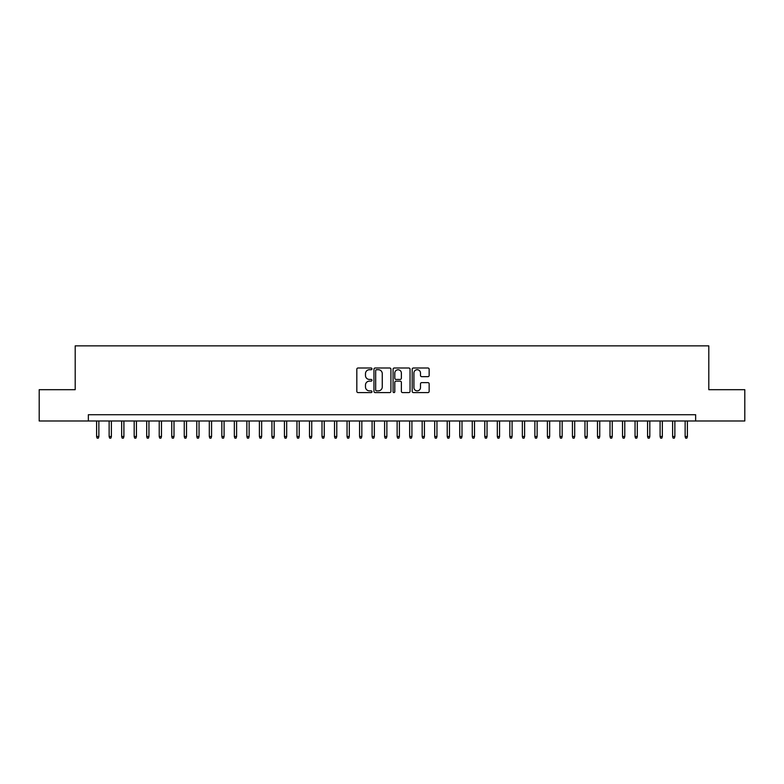 <?xml version="1.0" encoding="UTF-8"?>
<svg xmlns="http://www.w3.org/2000/svg" width="784" height="784" viewBox="0 0 784 784"><rect width="100%" height="100%" fill="white"/><g stroke="black" fill="none" stroke-linecap="round" stroke-linejoin="round"><path stroke-width="1.18" d="M371.969 368.862A0.862 0.862 0 0 0 371.106 368L358.043 368A1.225 1.225 0 0 0 356.818 369.235L356.818 391.353A1.225 1.225 0 0 0 358.043 392.588L371.106 392.588A0.862 0.862 0 0 0 371.969 391.726A0.862 0.862 0 0 0 371.106 390.863L369.411 390.863A3.93 3.93 0 0 1 365.481 386.933L365.481 385.081A3.93 3.93 0 0 1 369.411 381.151L371.106 381.151A0.862 0.862 0 0 0 371.969 380.289A0.862 0.862 0 0 0 371.106 379.436L369.411 379.436A3.93 3.93 0 0 1 365.481 375.497L365.481 373.654A3.93 3.93 0 0 1 369.411 369.725L371.106 369.725A0.862 0.862 0 0 0 371.969 368.862M427.917 376.663A1.225 1.225 0 0 0 429.152 375.438L429.152 369.235A1.225 1.225 0 0 0 427.917 368L413.413 368A1.225 1.225 0 0 0 412.188 369.235L412.188 391.353A1.225 1.225 0 0 0 413.413 392.588L427.917 392.588A1.225 1.225 0 0 0 429.152 391.353L429.152 383.856A1.225 1.225 0 0 0 427.917 382.631L421.714 382.631A1.225 1.225 0 0 0 420.489 383.856L420.489 387.57A3.283 3.283 0 0 1 417.196 390.863A3.283 3.283 0 0 1 413.913 387.57L413.913 373.008A3.283 3.283 0 0 1 417.196 369.725A3.283 3.283 0 0 1 420.489 373.008L420.489 375.438A1.225 1.225 0 0 0 421.714 376.663L427.917 376.663M88.347 420.988L39.2 420.988L39.2 389.687L75.195 389.687L75.195 345.862L708.805 345.862L708.805 389.687L744.8 389.687L744.8 420.988L695.653 420.988L695.653 414.726L88.347 414.726L88.347 420.988L695.653 420.988M390.922 369.235A1.225 1.225 0 0 0 389.697 368L375.193 368A1.225 1.225 0 0 0 373.958 369.235L373.958 391.353A1.225 1.225 0 0 0 375.193 392.588L389.697 392.588A1.225 1.225 0 0 0 390.922 391.353L390.922 369.235M394.303 368L408.807 368A1.225 1.225 0 0 1 410.042 369.235L410.042 391.353A1.225 1.225 0 0 1 408.807 392.588L402.604 392.588A1.225 1.225 0 0 1 401.369 391.353L401.369 382.386A1.225 1.225 0 0 0 400.144 381.151L396.028 381.151A1.225 1.225 0 0 0 394.793 382.386L394.793 391.726A0.862 0.862 0 0 1 393.94 392.588A0.862 0.862 0 0 1 393.078 391.726L393.078 369.235A1.225 1.225 0 0 1 394.303 368M376.545 369.725A0.862 0.862 0 0 0 375.683 370.587L375.683 390.001A0.862 0.862 0 0 0 376.545 390.863L378.329 390.863A3.93 3.93 0 0 0 382.259 386.933L382.259 373.654A3.93 3.93 0 0 0 378.329 369.725L376.545 369.725M401.369 373.066A3.283 3.283 0 0 0 398.086 369.783A3.283 3.283 0 0 0 394.793 373.066L394.793 378.202A1.225 1.225 0 0 0 396.028 379.436L400.144 379.436A1.225 1.225 0 0 0 401.369 378.202L401.369 373.066M98.862 436.512L98.363 438.138L97.108 438.138L96.608 436.512L98.862 436.512L98.862 420.988M96.608 436.512L96.608 420.988M111.387 436.512L110.887 438.138L109.633 438.138L109.133 436.512L111.387 436.512L111.387 420.988M109.133 436.512L109.133 420.988M123.911 436.512L123.411 438.138L122.157 438.138L121.657 436.512L123.911 436.512L123.911 420.988M121.657 436.512L121.657 420.988M136.436 436.512L135.926 438.138L134.681 438.138L134.182 436.512L136.436 436.512L136.436 420.988M134.182 436.512L134.182 420.988M148.95 436.512L148.45 438.138L147.196 438.138L146.696 436.512L148.95 436.512L148.95 420.988M146.696 436.512L146.696 420.988M161.475 436.512L160.975 438.138L159.72 438.138L159.221 436.512L161.475 436.512L161.475 420.988M159.221 436.512L159.221 420.988M173.999 436.512L173.499 438.138L172.245 438.138L171.745 436.512L173.999 436.512L173.999 420.988M171.745 436.512L171.745 420.988M186.514 436.512L186.014 438.138L184.769 438.138L184.26 436.512L186.514 436.512L186.514 420.988M184.26 436.512L184.26 420.988M199.038 436.512L198.538 438.138L197.284 438.138L196.784 436.512L199.038 436.512L199.038 420.988M196.784 436.512L196.784 420.988M211.562 436.512L211.063 438.138L209.808 438.138L209.308 436.512L211.562 436.512L211.562 420.988M209.308 436.512L209.308 420.988M224.087 436.512L223.587 438.138L222.333 438.138L221.833 436.512L224.087 436.512L224.087 420.988M221.833 436.512L221.833 420.988M236.601 436.512L236.102 438.138L234.857 438.138L234.347 436.512L236.601 436.512L236.601 420.988M234.347 436.512L234.347 420.988M249.126 436.512L248.626 438.138L247.372 438.138L246.872 436.512L249.126 436.512L249.126 420.988M246.872 436.512L246.872 420.988M261.65 436.512L261.15 438.138L259.896 438.138L259.396 436.512L261.65 436.512L261.65 420.988M259.396 436.512L259.396 420.988M274.175 436.512L273.665 438.138L272.42 438.138L271.921 436.512L274.175 436.512L274.175 420.988M271.921 436.512L271.921 420.988M286.689 436.512L286.189 438.138L284.935 438.138L284.435 436.512L286.689 436.512L286.689 420.988M284.435 436.512L284.435 420.988M299.214 436.512L298.714 438.138L297.459 438.138L296.96 436.512L299.214 436.512L299.214 420.988M296.96 436.512L296.96 420.988M311.738 436.512L311.238 438.138L309.984 438.138L309.484 436.512L311.738 436.512L311.738 420.988M309.484 436.512L309.484 420.988M324.253 436.512L323.753 438.138L322.508 438.138L321.999 436.512L324.253 436.512L324.253 420.988M321.999 436.512L321.999 420.988M336.777 436.512L336.277 438.138L335.023 438.138L334.523 436.512L336.777 436.512L336.777 420.988M334.523 436.512L334.523 420.988M349.301 436.512L348.802 438.138L347.547 438.138L347.047 436.512L349.301 436.512L349.301 420.988M347.047 436.512L347.047 420.988M361.826 436.512L361.326 438.138L360.072 438.138L359.572 436.512L361.826 436.512L361.826 420.988M359.572 436.512L359.572 420.988M374.34 436.512L373.841 438.138L372.596 438.138L372.086 436.512L374.34 436.512L374.34 420.988M372.086 436.512L372.086 420.988M386.865 436.512L386.365 438.138L385.111 438.138L384.611 436.512L386.865 436.512L386.865 420.988M384.611 436.512L384.611 420.988M399.389 436.512L398.889 438.138L397.635 438.138L397.135 436.512L399.389 436.512L399.389 420.988M397.135 436.512L397.135 420.988M411.914 436.512L411.404 438.138L410.159 438.138L409.66 436.512L411.914 436.512L411.914 420.988M409.66 436.512L409.66 420.988M424.428 436.512L423.928 438.138L422.674 438.138L422.174 436.512L424.428 436.512L424.428 420.988M422.174 436.512L422.174 420.988M436.953 436.512L436.453 438.138L435.198 438.138L434.699 436.512L436.953 436.512L436.953 420.988M434.699 436.512L434.699 420.988M449.477 436.512L448.977 438.138L447.723 438.138L447.223 436.512L449.477 436.512L449.477 420.988M447.223 436.512L447.223 420.988M462.001 436.512L461.492 438.138L460.247 438.138L459.747 436.512L462.001 436.512L462.001 420.988M459.747 436.512L459.747 420.988M474.516 436.512L474.016 438.138L472.762 438.138L472.262 436.512L474.516 436.512L474.516 420.988M472.262 436.512L472.262 420.988M487.04 436.512L486.541 438.138L485.286 438.138L484.786 436.512L487.04 436.512L487.04 420.988M484.786 436.512L484.786 420.988M499.565 436.512L499.065 438.138L497.811 438.138L497.311 436.512L499.565 436.512L499.565 420.988M497.311 436.512L497.311 420.988M512.079 436.512L511.58 438.138L510.335 438.138L509.825 436.512L512.079 436.512L512.079 420.988M509.825 436.512L509.825 420.988M524.604 436.512L524.104 438.138L522.85 438.138L522.35 436.512L524.604 436.512L524.604 420.988M522.35 436.512L522.35 420.988M537.128 436.512L536.628 438.138L535.374 438.138L534.874 436.512L537.128 436.512L537.128 420.988M534.874 436.512L534.874 420.988M549.653 436.512L549.143 438.138L547.898 438.138L547.399 436.512L549.653 436.512L549.653 420.988M547.399 436.512L547.399 420.988M562.167 436.512L561.667 438.138L560.413 438.138L559.913 436.512L562.167 436.512L562.167 420.988M559.913 436.512L559.913 420.988M574.692 436.512L574.192 438.138L572.937 438.138L572.438 436.512L574.692 436.512L574.692 420.988M572.438 436.512L572.438 420.988M587.216 436.512L586.716 438.138L585.462 438.138L584.962 436.512L587.216 436.512L587.216 420.988M584.962 436.512L584.962 420.988M599.74 436.512L599.231 438.138L597.986 438.138L597.486 436.512L599.74 436.512L599.74 420.988M597.486 436.512L597.486 420.988M612.255 436.512L611.755 438.138L610.501 438.138L610.001 436.512L612.255 436.512L612.255 420.988M610.001 436.512L610.001 420.988M624.779 436.512L624.28 438.138L623.025 438.138L622.525 436.512L624.779 436.512L624.779 420.988M622.525 436.512L622.525 420.988M637.304 436.512L636.804 438.138L635.55 438.138L635.05 436.512L637.304 436.512L637.304 420.988M635.05 436.512L635.05 420.988M649.818 436.512L649.319 438.138L648.074 438.138L647.564 436.512L649.818 436.512L649.818 420.988M647.564 436.512L647.564 420.988M662.343 436.512L661.843 438.138L660.589 438.138L660.089 436.512L662.343 436.512L662.343 420.988M660.089 436.512L660.089 420.988M674.867 436.512L674.367 438.138L673.113 438.138L672.613 436.512L674.867 436.512L674.867 420.988M672.613 436.512L672.613 420.988M687.392 436.512L686.892 438.138L685.637 438.138L685.138 436.512L687.392 436.512L687.392 420.988M685.138 436.512L685.138 420.988"/></g></svg>
